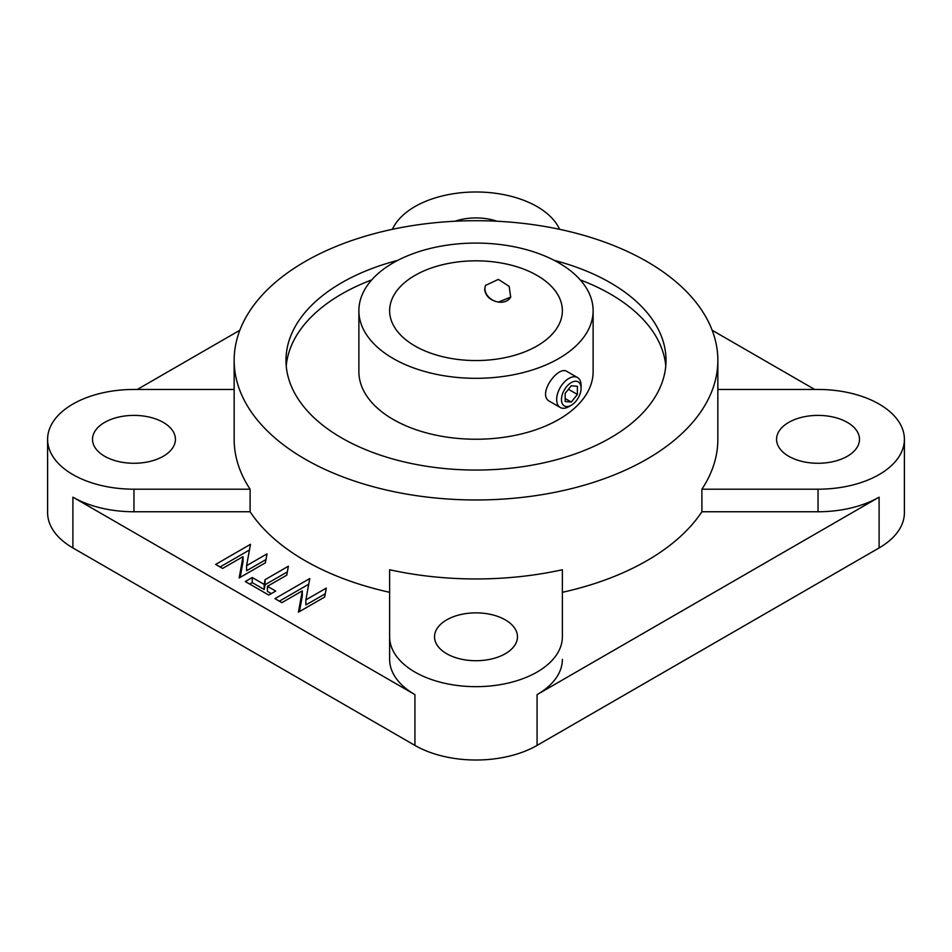 <?xml version="1.0" encoding="UTF-8"?>
<svg xmlns="http://www.w3.org/2000/svg" width="952" height="952" viewBox="0 0 952 952"><rect width="100%" height="100%" fill="white"/><g stroke="black" fill="none" stroke-linecap="round" stroke-linejoin="round"><path stroke-width="1.43" d="M222.601 568.427L215.664 564.417L250.483 544.318L246.592 565.667L267.024 553.874L265.394 562.81L239.142 577.971L243.022 556.634L222.601 568.427M249.448 549.994L220.067 566.964M265.989 559.55L246.592 570.748L246.592 565.667M243.022 556.634L243.022 561.704L240.178 577.376M245.307 581.529L252.232 577.531L264.192 584.433L265.061 579.685L288.385 566.214L286.766 575.151L267.441 586.313L275.711 591.085L268.773 595.083L245.307 581.529M287.361 571.878L265.061 584.754L264.192 589.514L252.232 582.612L249.71 584.076M252.232 582.612L252.232 577.531M264.192 589.514L264.192 584.433M265.061 584.754L265.061 579.685M271.308 593.62L267.441 591.382L267.441 586.313M281.875 602.652L274.95 598.641L309.757 578.542L305.878 599.891L326.298 588.098L324.668 597.035L298.416 612.196L302.308 590.859L281.875 602.652M308.722 584.219L279.341 601.188M325.263 593.774L305.878 604.96L305.878 599.891M302.308 590.859L302.308 595.928L299.452 611.601M565.167 393.366L571.283 385.762L577.388 386.31L577.388 394.449L571.283 402.053L565.167 401.506L565.167 393.366M571.283 402.053L565.167 398.531M577.388 394.449L568.439 389.297M510.808 296.869A13.887 10.948 24.9 0 1 498.36 302.07A13.887 10.948 24.9 0 1 485.639 285.16M498.36 279.388L509.13 286.326L510.688 297.131L498.36 302.07C490.113 300.344 485.544 296.084 484.651 289.277L485.508 285.433L498.36 279.388M560.24 407.48A17.279 9.972 -60 0 1 560.24 387.535A17.279 9.972 -60 0 1 577.519 377.563A17.279 9.972 -60 0 1 581.101 385.477L581.101 388.237A13.887 8.021 -60 0 1 571.283 405.243L568.88 406.635A17.279 9.972 -60 0 1 560.24 407.48L549.732 401.411C536.523 395.009 557.92 365.032 567.011 371.494M571.283 405.243A13.887 8.021 -60 0 1 561.466 399.578A13.887 8.021 -60 0 1 571.283 382.573A13.887 8.021 -60 0 1 581.101 388.237M414.929 345.957A86.37 49.873 180 0 1 389.63 310.685A86.37 49.873 180 0 1 476 260.824A86.37 49.873 180 0 1 562.37 310.685A86.37 49.873 180 0 1 509.058 356.762A86.37 49.873 180 0 1 414.929 345.957M304.985 261.61A241.844 139.635 180 0 1 568.546 231.336A241.844 139.635 180 0 1 717.844 360.344A241.844 139.635 180 0 1 476 499.967A241.844 139.635 180 0 1 234.156 360.344A241.844 139.635 180 0 1 304.985 261.61M250.102 511.76L133.97 511.76A86.37 49.873 180 0 1 72.899 497.158L414.929 694.627A86.37 49.873 180 0 1 389.63 659.367L389.63 592.311A241.844 139.635 180 0 1 250.102 511.76L250.102 489.197A241.844 139.635 180 0 1 234.156 439.324L234.156 360.344M562.37 569.748A241.844 139.635 180 0 1 389.63 569.748L389.63 636.793A86.37 49.873 0 0 0 476 686.666A86.37 49.873 0 0 0 562.37 636.793L562.37 569.748M717.844 360.344L717.844 439.324A241.844 139.635 180 0 1 701.898 489.197L701.898 511.76A241.844 139.635 180 0 1 562.37 592.311L562.37 636.793M593.12 310.685L593.12 371.625A117.12 67.616 180 0 1 476 439.241A117.12 67.616 180 0 1 358.88 371.625L358.88 310.685A117.12 67.616 180 0 1 393.176 262.871A117.12 67.616 180 0 1 520.815 248.222A117.12 67.616 180 0 1 593.12 310.685A117.12 67.616 180 0 1 476 378.313A117.12 67.616 180 0 1 358.88 310.685M286.231 365.985A190.019 109.706 180 0 1 341.637 294.049A190.019 109.706 180 0 1 371.708 279.912M580.292 279.912A190.019 109.706 180 0 1 665.769 365.985M554.207 260.348A190.019 109.706 180 0 1 666.019 360.344A190.019 109.706 180 0 1 476 470.05A190.019 109.706 180 0 1 285.981 360.344A190.019 109.706 180 0 1 341.637 282.768A190.019 109.706 180 0 1 397.793 260.348M389.63 659.367L389.63 636.793M234.156 389.463L133.97 389.463A86.37 49.873 0 0 0 47.6 439.324A86.37 49.873 0 0 0 133.97 489.197L250.102 489.197M104.66 456.258A41.46 23.931 180 0 1 92.511 439.324A41.46 23.931 180 0 1 133.97 415.393A41.46 23.931 180 0 1 175.43 439.324A41.46 23.931 180 0 1 149.845 461.446A41.46 23.931 180 0 1 104.66 456.258M559.597 229.313A86.37 49.873 0 0 0 476 191.995A86.37 49.873 0 0 0 392.402 229.313M454.949 221.245A41.46 23.931 180 0 1 497.051 221.245M701.898 489.197L818.03 489.197A86.37 49.873 0 0 0 904.4 439.324A86.37 49.873 0 0 0 818.03 389.463L717.844 389.463M788.708 456.258A41.46 23.931 180 0 1 776.57 439.324A41.46 23.931 180 0 1 818.03 415.393A41.46 23.931 180 0 1 859.489 439.324A41.46 23.931 180 0 1 833.892 461.446A41.46 23.931 180 0 1 788.708 456.258M446.678 653.715A41.46 23.931 180 0 1 434.54 636.793A41.46 23.931 180 0 1 476 612.862A41.46 23.931 180 0 1 517.46 636.793A41.46 23.931 180 0 1 491.863 658.903A41.46 23.931 180 0 1 446.678 653.715M239.833 330.261L137.29 389.463M562.37 659.367A86.37 49.873 180 0 1 537.071 694.627L879.101 497.158A86.37 49.873 180 0 1 818.03 511.76L701.898 511.76M47.6 439.324L47.6 512.676A86.37 49.873 0 0 0 72.899 547.935L414.929 745.404A86.37 49.873 0 0 0 537.071 745.404L879.101 547.935A86.37 49.873 0 0 0 904.4 512.676L904.4 439.324M814.71 389.463L712.167 330.261M133.97 511.76L133.97 489.197M818.03 511.76L818.03 489.197M879.101 547.935L879.101 497.158M537.071 745.404L537.071 694.627M414.929 745.404L414.929 694.627M72.899 547.935L72.899 497.158M577.519 377.563L566.999 371.494"/></g></svg>
